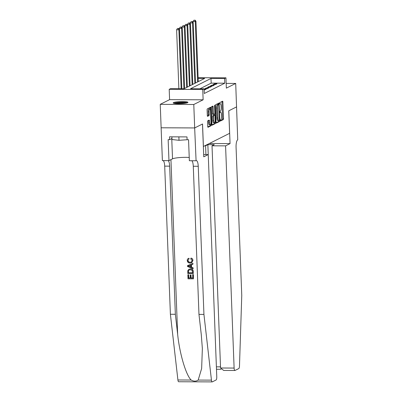 <?xml version="1.0" encoding="UTF-8"?>
<svg xmlns="http://www.w3.org/2000/svg" width="402" height="402" viewBox="0 0 402 402"><rect width="100%" height="100%" fill="white"/><g stroke="black" fill="none" stroke-linecap="round" stroke-linejoin="round"><path stroke-width="0.6" d="M220.216 120.489L220.402 121.047L223.276 119.61A0.93 0.271 90.3 0 0 223.512 118.555L222.874 101.987A0.93 0.271 90.3 0 0 222.613 101.193A0.93 0.271 90.3 0 0 222.572 101.203L219.723 102.636L219.743 103.927L220.14 103.736A2.975 0.864 90.3 0 1 220.266 103.706A2.975 0.864 90.3 0 1 221.11 106.249L221.165 107.63A2.975 0.864 90.3 0 1 220.422 111.007L219.889 111.932L220.075 112.485L220.472 112.294A2.975 0.864 90.3 0 1 220.597 112.264A2.975 0.864 90.3 0 1 221.442 114.811L221.492 116.188A2.975 0.864 90.3 0 1 220.748 119.565L220.216 120.489M187.633 102.671A7.392 1.035 -2.2 0 0 187.945 102.354A7.392 1.035 -2.2 0 0 181.619 101.575A7.392 1.035 -2.2 0 0 173.488 102.605A7.392 1.035 -2.2 0 0 173.177 102.922A7.392 1.035 -2.2 0 0 179.503 103.701A7.392 1.035 -2.2 0 0 187.633 102.671M207.789 120.776A0.93 0.271 90.3 0 0 207.558 121.831L207.733 126.479A0.93 0.271 90.3 0 0 208 127.273A0.93 0.271 90.3 0 0 208.04 127.263L211.201 125.675A0.93 0.271 90.3 0 0 211.432 124.62L210.799 108.053A0.93 0.271 90.3 0 0 210.532 107.259A0.93 0.271 90.3 0 0 210.492 107.269L207.331 108.857A0.93 0.271 90.3 0 0 207.1 109.912L207.311 115.525A0.93 0.271 90.3 0 0 207.578 116.324A0.93 0.271 90.3 0 0 207.618 116.314L208.97 115.63A0.93 0.271 90.3 0 0 209.206 114.575L209.095 111.791A2.487 0.724 90.3 0 1 209.824 108.947A2.487 0.724 90.3 0 1 210.532 111.073L210.949 121.977A2.487 0.724 90.3 0 1 210.221 124.826A2.487 0.724 90.3 0 1 209.517 122.7L209.447 120.881A0.93 0.271 90.3 0 0 209.181 120.087A0.93 0.271 90.3 0 0 209.14 120.097L207.789 120.776M236.622 106.872L228.793 110.801L230.055 143.614L225.577 145.866L234.115 368.061A2.844 0.824 90.3 0 0 234.919 370.493A2.844 0.824 90.3 0 0 235.039 370.463L238.768 368.589A2.844 0.824 90.3 0 0 239.481 366.051L241.763 295.415L236.069 147.283A6.633 1.93 -89.7 0 1 237.733 139.76L235.708 83.44L226.351 88.138L225.954 77.822L224.592 78.511L224.768 83.199L204.286 93.485L204.105 88.802L202.739 89.485L169.197 89.334L170.564 88.651L184.161 88.711L204.643 78.42L198.146 78.39M236.607 106.877L228.753 110.821L229.617 133.323L203.402 146.494L202.538 123.992L194.684 127.936L193.784 104.5L203.136 99.796L202.739 89.485M216.07 122.288A0.93 0.271 90.3 0 0 216.336 123.087A0.93 0.271 90.3 0 0 216.376 123.077L219.537 121.484A0.93 0.271 90.3 0 0 219.773 120.429L219.135 103.867A0.93 0.271 90.3 0 0 218.869 103.073A0.93 0.271 90.3 0 0 218.834 103.083L215.668 104.671A0.93 0.271 90.3 0 0 215.437 105.726L216.07 122.288M215.371 123.58L212.206 125.168A0.93 0.271 90.3 0 1 212.166 125.178A0.93 0.271 90.3 0 1 211.904 124.384L211.266 107.821A0.93 0.271 90.3 0 1 211.497 106.766L212.854 106.083A0.93 0.271 90.3 0 1 212.894 106.073A0.93 0.271 90.3 0 1 213.155 106.872L213.417 113.585A0.93 0.271 90.3 0 0 213.678 114.384A0.93 0.271 90.3 0 0 213.718 114.374L214.618 113.922A0.93 0.271 90.3 0 0 214.849 112.867L214.583 105.872L214.768 105.128L214.954 105.686L215.603 122.525A0.93 0.271 90.3 0 1 215.371 123.58L214.462 123.575L211.96 124.836M194.684 127.936L161.137 127.786L160.237 104.344L193.784 104.5M235.708 83.44L226.17 83.395M215.331 84.611L216.969 83.787L214.703 83.777L213.065 84.601L215.331 84.611M212.598 85.983L214.236 85.159L211.97 85.149L210.331 85.973L212.598 85.983M209.869 87.355L211.507 86.53L209.241 86.52L207.603 87.345L209.869 87.355M207.136 88.726L208.774 87.902L206.507 87.892L204.869 88.716L207.136 88.726M204.156 90.093L206.045 89.274L204.126 89.264M224.768 83.199L211.171 83.139L199.935 88.782M203.136 99.796L169.594 99.646L160.237 104.344M169.594 99.646L169.197 89.334M224.592 78.511L210.99 78.45L190.508 88.736L204.105 88.802M198.121 77.702L225.954 77.822M211.171 83.139L210.99 78.45M214.703 83.777L214.733 84.606M211.97 85.149L212.005 85.978M209.241 86.52L209.271 87.35M206.507 87.892L206.543 88.721M220.236 120.675L222.371 119.605A0.93 0.271 90.3 0 0 222.602 118.55L221.969 101.982A0.93 0.271 90.3 0 0 221.914 101.535M218.251 104.51L218.226 103.862A0.93 0.271 90.3 0 0 218.17 103.414M216.125 122.741L218.633 121.484A0.93 0.271 90.3 0 0 218.869 120.51M219.196 120.344L218.799 105.068L218.613 104.51L218.196 104.711A2.975 0.864 90.3 0 0 217.452 108.088L217.834 118.027A2.975 0.864 90.3 0 0 218.678 120.575A2.975 0.864 90.3 0 0 218.804 120.54L219.196 120.344M217.733 104.515L218.587 104.52M218.678 120.575L217.773 120.57A2.975 0.864 90.3 0 1 216.929 118.022L216.547 108.083A2.975 0.864 90.3 0 1 217.291 104.711L217.678 104.515M213.638 114.374L212.814 114.369A0.93 0.271 90.3 0 1 212.774 114.379A0.93 0.271 90.3 0 1 212.507 113.585L212.251 106.867A0.93 0.271 90.3 0 0 212.196 106.414M214.372 114.047L214.417 115.198M214.693 122.459L215.603 122.525M213.683 120.56A2.487 0.724 90.3 0 0 214.387 122.685A2.487 0.724 90.3 0 0 215.115 119.836L214.969 115.997A0.93 0.271 90.3 0 0 214.703 115.203A0.93 0.271 90.3 0 0 214.668 115.208L213.769 115.66A0.93 0.271 90.3 0 0 213.532 116.716L213.683 120.56L212.774 120.555A2.487 0.724 90.3 0 0 213.482 122.68L214.387 122.685M213.839 115.208A0.93 0.271 90.3 0 0 213.799 115.198A0.93 0.271 90.3 0 0 213.758 115.208L214.668 115.208M212.774 120.555L212.628 116.711A0.93 0.271 90.3 0 1 212.859 115.655L213.758 115.208M214.462 123.575A0.93 0.271 90.3 0 0 214.698 122.52M210.221 124.826L209.316 124.821A2.487 0.724 90.3 0 1 208.608 122.695L208.537 120.876A0.93 0.271 90.3 0 0 208.482 120.424M209.824 108.947L208.919 108.942A2.487 0.724 90.3 0 0 208.191 111.791L209.095 111.791M207.367 115.977L208.065 115.63A0.93 0.271 90.3 0 0 208.296 114.575L208.191 111.791M209.924 108.972L209.889 108.053A0.93 0.271 90.3 0 0 209.834 107.6M207.789 126.926L210.296 125.67A0.93 0.271 90.3 0 0 210.527 124.615L210.527 124.595M198.271 81.621L195.95 21.221L195.266 21.567L193 21.557L193.03 22.371M194.744 20.241L193.839 20.236L194.744 20.241L195.266 21.567L197.588 81.968M195.015 20.105L195.95 21.221M193 21.557L193.839 20.236M174.347 103.43A6.397 0.894 177.8 0 1 180.543 102.495A6.397 0.894 177.8 0 1 186.809 102.947A6.397 0.894 177.8 0 1 186.814 102.952M185.543 103.213A5.924 0.829 -2.2 0 0 175.639 103.595M171.895 136.841L172.001 139.529L179.001 140.308L187.332 139.72M178.87 136.871L179.001 140.308M187.432 102.761A7.342 1.025 -2.2 0 0 180.548 102.364A7.342 1.025 -2.2 0 0 173.719 103.284M225.577 145.866L212.025 145.805L214.291 144.665L207.854 144.635L205.588 145.775L205.924 154.564M205.588 145.775L204.834 145.77M230.055 143.614L209.316 143.519M212.025 145.805L220.557 368.001L234.115 368.061M207.854 144.635L216.392 366.835L220.517 366.85M224.205 370.413L223.688 370.443L220.557 368.001M193.292 274.717L193.452 278.832L193.417 274.656A12.341 1.724 -2.2 0 0 192.824 274.636L193.417 274.656M192.789 277.948A12.341 1.724 -2.2 0 0 191.126 277.918L191.015 274.958A12.341 1.724 -2.2 0 0 190.382 274.958L191.015 274.958M190.277 277.913A12.341 1.724 -2.2 0 0 188.769 277.933L188.649 274.762A12.341 1.724 -2.2 0 0 187.98 274.777L188.649 274.762M193.251 273.636L193.297 271.561C193.166 269.802 192.246 268.918 190.543 268.898L189.02 269.219L190.322 269.008C192.066 269.008 193.015 269.883 193.171 271.621L193.251 273.636L187.809 273.611L187.779 270.697L188.834 269.315M192.935 260.441C192.844 259.21 192.241 258.426 191.121 258.094L190.915 258.195C192.081 258.511 192.714 259.28 192.814 260.501L191.834 262.657L190.086 263.094C188.412 263.049 187.463 262.184 187.237 260.491C187.221 259.38 187.724 258.662 188.734 258.33L188.312 258.496L188.734 258.33L189.136 259.024L188.935 258.23M190.272 262.194C189.01 262.245 188.262 261.662 188.025 260.451L187.865 260.531C188.076 261.747 188.804 262.34 190.051 262.3L190.272 262.194M178.784 381.719A2.844 0.824 -89.7 0 1 178.664 381.749A2.844 0.824 -89.7 0 1 177.91 379.98L170.393 314.263L175.352 314.289L177.659 334.434C179.624 353.695 186.005 375.227 191.171 380.041C193.779 381.488 196.116 381.498 198.186 380.071L201.643 368.518L202.357 348.549L201.276 334.544L198.97 314.394L193.282 166.262A6.633 1.93 90.3 0 0 191.804 160.74M193.066 268.782L187.538 266.526L187.503 265.632L192.859 263.421L192.89 264.26L191.241 264.893L191.332 267.295L193.03 267.938L193.066 268.782L193.156 267.878L191.538 267.189L191.447 264.817M192.89 264.26L192.98 263.36L187.503 265.632M208.236 154.574L216.768 376.774A2.844 0.824 90.3 0 1 216.06 379.996L212.331 381.87A2.844 0.824 90.3 0 1 212.211 381.9A2.844 0.824 90.3 0 1 211.452 380.131L203.935 314.414L198.246 166.282A6.633 1.93 90.3 0 0 196.362 160.609A6.633 1.93 90.3 0 0 196.081 160.679L194.668 127.942L202.492 124.012L203.754 156.825L208.236 154.574L203.668 154.554M195.93 160.755L189.357 160.725L188.548 139.725L187.101 139.72L186.99 136.906L169.493 136.831L169.604 139.64L168.152 139.635L168.961 160.634L162.388 160.604L161.127 127.791L194.668 127.942M198.97 314.394L203.935 314.414M170.393 314.263L164.699 166.132A6.633 1.93 90.3 0 0 163.222 160.609M168.187 160.634A6.633 1.93 90.3 0 1 169.664 166.157L175.352 314.289M168.961 160.634L172.523 158.845A10.658 1.492 177.8 0 1 189.231 157.463M169.604 139.64L171.961 138.459M190.051 262.3L191.392 262.039L192.191 260.571L190.769 258.988L190.915 258.195M187.865 260.531L188.583 259.265M192.814 260.501L191.648 262.747M189.166 266.466L190.699 267.049L190.623 265.129L188.151 266.079L190.915 266.943M192.593 272.842L192.111 270.35L190.342 269.802L189.136 270.018L188.443 270.752L188.407 272.822L192.593 272.842M192.588 272.752A12.341 1.724 -2.2 0 0 188.568 272.742L188.443 270.752M190.794 275.068L190.91 278.023L192.794 278.033L192.664 274.717M188.488 274.842L188.608 278.013L190.282 278.023L190.166 275.063M193.452 278.832L188.01 278.807L187.86 274.837M195.538 82.993L193.216 22.597L192.533 22.939L190.267 22.929L190.302 23.743M192.015 21.613L191.106 21.607L192.015 21.613L192.533 22.939L194.854 83.34M192.287 21.477L193.216 22.597M190.267 22.929L191.106 21.607M192.809 84.365L190.488 23.969L189.804 24.311L187.538 24.301L187.568 25.115M189.282 22.984L188.377 22.979L189.282 22.984L189.804 24.311L192.126 84.711M189.553 22.849L190.488 23.969M187.538 24.301L188.377 22.979M190.076 85.742L187.754 25.341L187.071 25.683L184.804 25.673L184.84 26.487M186.548 24.356L185.644 24.351L186.548 24.356L187.071 25.683L189.392 86.083M186.824 24.22L187.754 25.341M184.804 25.673L185.644 24.351M187.342 87.113L185.026 26.713L184.342 27.055L182.076 27.045L182.106 27.859M183.82 25.728L182.915 25.723L183.82 25.728L184.342 27.055L186.664 87.455M184.091 25.592L185.026 26.713M182.076 27.045L182.915 25.723M184.613 88.485L182.292 28.085L181.609 28.426L179.342 28.416L179.377 29.23M181.086 27.1L180.181 27.095L181.086 27.1L181.609 28.426L183.925 88.711M181.362 26.964L182.292 28.085M179.342 28.416L180.181 27.095M181.84 88.701L179.563 29.457L178.88 29.798L176.614 29.788L178.875 88.686M178.357 28.472L177.453 28.467L178.357 28.472L178.88 29.798L181.141 88.696M178.629 28.336L179.563 29.457M176.614 29.788L177.453 28.467M219.939 112.294L220.472 112.294M219.613 103.736L220.14 103.736M221.969 101.982L222.874 101.987M222.602 118.55L223.512 118.555M222.371 119.605L223.276 119.61M218.226 103.862L219.135 103.867M219.03 120.429L219.773 120.429M218.633 121.484L219.537 121.484M217.291 104.711L218.196 104.711M216.547 108.083L217.452 108.088M216.929 118.022L217.834 118.027M212.251 106.867L213.155 106.872M212.507 113.585L213.417 113.585M214.583 105.681L214.954 105.686M212.859 115.655L213.769 115.66M212.628 116.711L213.532 116.716M208.537 120.876L209.447 120.881M208.608 122.695L209.517 122.7M208.296 114.575L209.206 114.575M208.065 115.63L208.97 115.63M209.889 108.053L210.799 108.053M210.527 124.615L211.432 124.62M210.296 125.67L211.201 125.675M177.659 334.434L170.945 159.639M193.282 166.262L198.246 166.282M169.664 166.157L164.699 166.132M177.91 379.98L191.171 380.041M198.186 380.071L211.452 380.131M171.744 138.564L172.523 158.845M219.929 112.258L220.597 112.264M219.603 103.701L220.266 103.706M217.708 104.505L218.613 104.51M212.774 114.379L213.678 114.384M213.799 115.198L214.703 115.203M234.919 370.493L223.688 370.443M216.482 369.262L221.03 369.282M178.664 381.749L212.211 381.9"/></g></svg>
